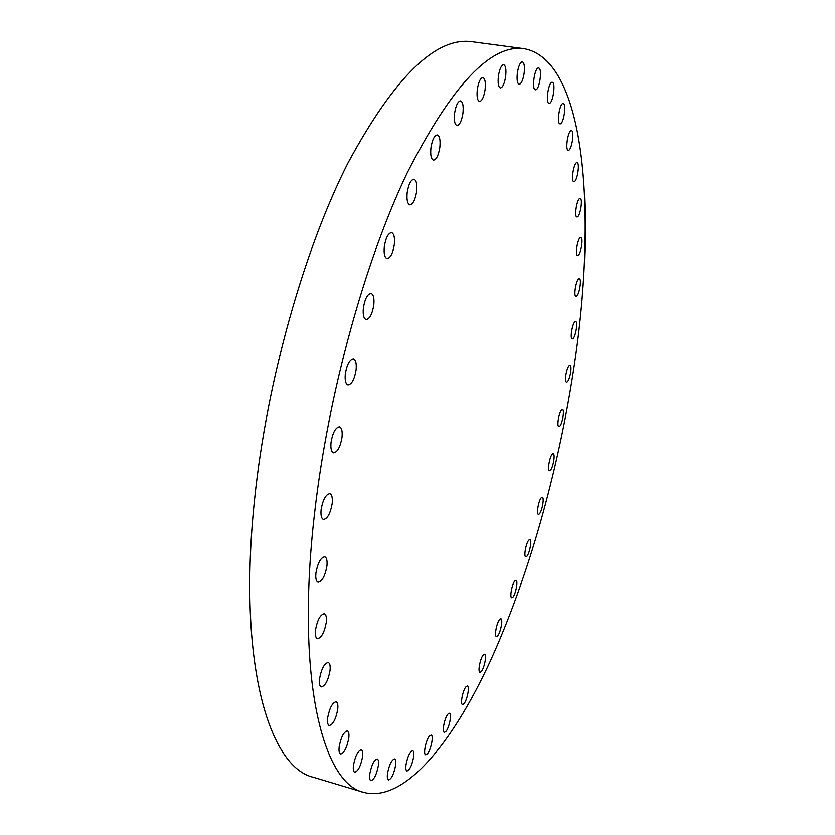 <?xml version="1.0" encoding="UTF-8"?>
<svg xmlns="http://www.w3.org/2000/svg" width="835" height="835" viewBox="0 0 835 835"><rect width="100%" height="100%" fill="white"/><g stroke="black" fill="none" stroke-linecap="round" stroke-linejoin="round"><path stroke-width="1.25" d="M481.064 671.778C484.164 669.044 487.118 654.4 484.603 654.202L483.538 654.671C480.438 657.291 477.443 672.112 479.968 672.279L481.064 671.778M463.738 703.926C466.984 700.972 470.001 686.182 467.402 685.963L466.222 686.495C462.987 689.324 459.918 704.302 462.527 704.5L463.738 703.926M445.692 731.648C449.094 728.485 452.184 713.476 449.491 713.226L448.186 713.821C444.794 716.868 441.631 732.055 444.345 732.295L445.692 731.648M427.186 754.068C430.766 750.696 433.96 735.405 431.142 735.113L429.701 735.781C426.121 739.017 422.865 754.506 425.704 754.777L427.186 754.068M406.008 764.766C405.57 768.44 405.883 770.517 406.958 770.997C409.755 770.047 411.979 765.371 413.628 756.938C414.077 753.253 413.763 751.166 412.688 750.675C409.901 751.594 407.678 756.291 406.008 764.766M387.482 773.565C387.043 777.322 387.388 779.452 388.525 779.953C391.521 778.992 393.87 774.128 395.592 765.371C396.041 761.603 395.686 759.453 394.548 758.942C391.573 759.892 389.214 764.756 387.482 773.565M369.769 774.066C369.32 777.949 369.707 780.151 370.917 780.673C374.111 779.692 376.595 774.661 378.37 765.591C378.819 761.697 378.443 759.485 377.222 758.952C374.038 759.902 371.554 764.943 369.769 774.066M353.445 765.382C352.996 769.4 353.424 771.697 354.718 772.26C358.121 771.279 360.741 766.102 362.557 756.729C363.016 752.69 362.588 750.383 361.284 749.809C357.891 750.759 355.282 755.946 353.445 765.382M339.167 746.793C338.718 750.999 339.187 753.41 340.596 754.005C344.187 753.045 346.922 747.742 348.779 738.109C349.239 733.881 348.769 731.46 347.36 730.844C343.78 731.784 341.045 737.096 339.167 746.793M327.633 717.902C327.174 722.338 327.706 724.884 329.23 725.521C333.008 724.592 335.837 719.206 337.716 709.364C338.185 704.907 337.653 702.35 336.119 701.703C332.361 702.6 329.533 707.996 327.633 717.902M319.534 678.782C319.064 683.489 319.659 686.193 321.308 686.881C325.233 685.994 328.124 680.556 330.013 670.578C330.493 665.85 329.898 663.147 328.228 662.437C324.335 663.293 321.433 668.741 319.534 678.782M315.473 630.06C314.983 635.07 315.651 637.95 317.446 638.691C321.465 637.856 324.397 632.429 326.266 622.388C326.767 617.357 326.099 614.466 324.283 613.715C320.296 614.508 317.352 619.956 315.473 630.06M315.912 573.029C315.411 578.373 316.141 581.442 318.093 582.235C322.143 581.473 325.076 576.077 326.913 566.067C327.424 560.702 326.694 557.623 324.721 556.809C320.692 557.54 317.759 562.947 315.912 573.029M321.11 509.611C320.588 515.31 321.381 518.587 323.489 519.433C327.508 518.733 330.399 513.431 332.173 503.536C332.706 497.817 331.912 494.529 329.794 493.662C325.786 494.341 322.894 499.654 321.11 509.611M331.025 442.341C330.472 448.405 331.318 451.881 333.562 452.779C337.497 452.132 340.304 446.965 342.006 437.269C342.569 431.184 341.724 427.687 339.459 426.768C335.545 427.395 332.737 432.582 331.025 442.341M345.314 374.101C344.74 380.51 345.627 384.183 347.976 385.123C351.765 384.528 354.457 379.518 356.086 370.082C356.681 363.663 355.783 359.969 353.414 359.008C349.646 359.582 346.953 364.613 345.314 374.101M363.361 307.917C362.766 314.638 363.674 318.479 366.095 319.45C369.686 318.907 372.243 314.064 373.788 304.942C374.414 298.22 373.495 294.358 371.053 293.356C367.483 293.889 364.916 298.742 363.361 307.917M384.319 246.628C383.683 253.6 384.601 257.577 387.043 258.579C390.415 258.057 392.826 253.412 394.297 244.634C394.945 237.662 394.036 233.664 391.563 232.631C388.202 233.132 385.791 237.798 384.319 246.628M407.177 192.666C406.53 199.805 407.417 203.876 409.839 204.878C412.981 204.387 415.245 199.93 416.644 191.507C417.323 184.368 416.425 180.276 413.983 179.233C410.851 179.713 408.586 184.191 407.177 192.666M430.933 147.826C430.255 155.049 431.1 159.161 433.469 160.174C436.381 159.704 438.5 155.425 439.836 147.357C440.536 140.134 439.68 136.001 437.289 134.957C434.398 135.416 432.269 139.706 430.933 147.826M454.595 113.236C453.896 120.459 454.689 124.561 456.964 125.574C459.657 125.114 461.64 121.012 462.924 113.278C463.634 106.066 462.851 101.943 460.544 100.899C457.862 101.348 455.879 105.46 454.595 113.236M477.317 89.366C476.608 96.495 477.328 100.555 479.499 101.536C481.983 101.098 483.851 97.163 485.083 89.731C485.813 82.602 485.083 78.532 482.901 77.509C480.417 77.947 478.559 81.893 477.317 89.366M498.411 76.068C497.691 83.051 498.349 87.017 500.384 87.967C502.701 87.539 504.455 83.75 505.645 76.601C506.386 69.629 505.728 65.652 503.672 64.66C501.365 65.088 499.612 68.888 498.411 76.068M517.376 72.802C516.656 79.575 517.241 83.416 519.151 84.335C521.311 83.907 522.971 80.254 524.13 73.355C524.871 66.591 524.276 62.74 522.355 61.79C520.205 62.207 518.545 65.881 517.376 72.802M535.527 89.794C539.473 90.524 542.677 68.073 538.617 68.011L538.575 68C534.63 67.071 531.373 89.804 535.444 89.783L535.527 89.794M549.2 103.331C552.895 103.926 556.047 82.341 552.248 82.3L552.196 82.289C548.491 81.506 545.297 103.342 549.106 103.321L549.2 103.331M560.17 123.851C563.646 124.29 566.735 103.582 563.187 103.55L563.103 103.54C559.627 102.935 556.486 123.872 560.045 123.851L560.17 123.851M568.437 150.31C571.724 150.54 574.762 130.709 571.432 130.678L571.307 130.667C568.019 130.27 564.93 150.331 568.28 150.3L568.437 150.31M574.073 181.665C577.204 181.675 580.189 162.679 577.058 162.648L576.891 162.648C573.76 162.481 570.722 181.686 573.875 181.665L574.073 181.665M577.194 216.985C580.189 216.776 583.133 198.553 580.168 198.521L579.939 198.521C576.954 198.594 573.969 217.016 576.943 216.996L577.194 216.985M577.914 255.437C580.805 254.988 583.696 237.474 580.878 237.443L580.607 237.453C577.716 237.766 574.772 255.468 577.611 255.458L577.914 255.437M576.359 296.248C579.177 295.559 582.037 278.692 579.333 278.65L579.01 278.681C576.192 279.234 573.29 296.289 576.004 296.289L576.359 296.248M497.43 636.03C500.415 633.514 503.307 618.923 500.854 618.766L499.904 619.163C496.919 621.564 493.976 636.322 496.449 636.458L497.43 636.03M512.659 597.401C515.56 595.104 518.399 580.502 515.978 580.367L515.132 580.69C512.241 582.872 509.35 597.641 511.782 597.756L512.659 597.401M526.603 556.548C529.421 554.482 532.239 539.786 529.828 539.66L529.077 539.932C526.259 541.884 523.399 556.747 525.82 556.841L526.603 556.548M539.118 514.068C541.894 512.231 544.681 497.368 542.28 497.263L541.612 497.483C538.846 499.205 536.007 514.224 538.429 514.297L539.118 514.068M550.108 470.522C552.843 468.905 555.63 453.802 553.198 453.718L552.613 453.885C549.879 455.378 547.05 470.648 549.482 470.7L550.108 470.522M559.429 426.434C562.153 425.057 564.951 409.62 562.477 409.547L561.965 409.672C559.252 410.945 556.413 426.539 558.886 426.57L559.429 426.434M572.685 338.749C575.44 337.831 578.269 321.517 575.67 321.465L575.284 321.527C572.528 322.32 569.658 338.812 572.267 338.822L572.685 338.749M565.848 375.197C565.285 379.507 565.504 381.919 566.527 382.43C568.165 381.908 569.553 378.61 570.681 372.546C571.255 368.245 571.025 365.824 570.013 365.292C568.374 365.803 566.986 369.112 565.848 375.197M314.565 513.201C328.061 394.391 364.864 261.198 407.156 172.991C451.933 85.222 490.959 43.796 524.234 48.712C587.099 60.412 597.161 219.041 573.415 371.043C557.665 473.142 528.127 578.352 489.978 661.758C451.954 743.86 404.13 802.779 363.883 792.446C322.581 783.658 295.402 677.863 314.565 513.201M363.883 792.446L313.595 777.343C268.672 767.407 237.244 661.508 254.644 498.693C266.845 381.188 303.877 249.989 347.83 163.263C394.485 76.987 435.933 36.479 472.192 41.75L524.234 48.712"/></g></svg>
